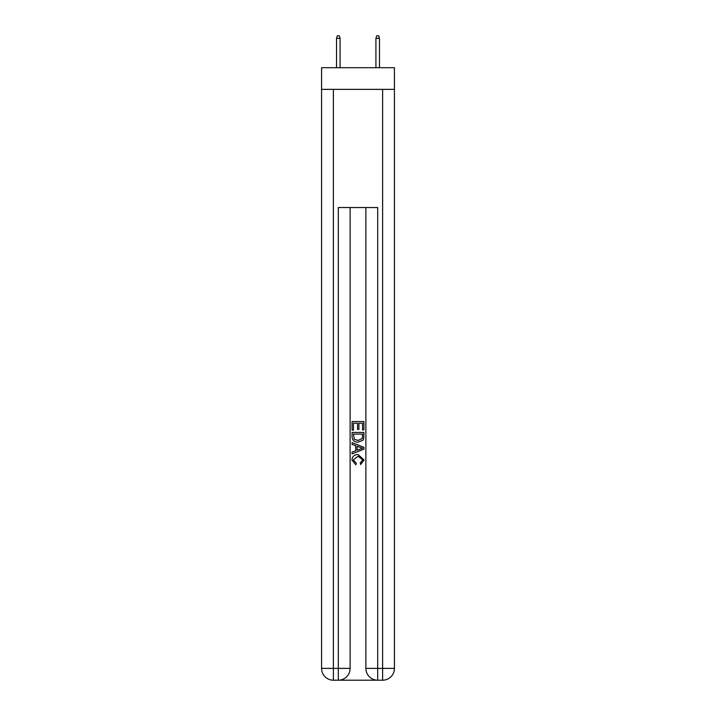 <?xml version="1.0" encoding="UTF-8"?>
<svg xmlns="http://www.w3.org/2000/svg" width="716" height="716" viewBox="0 0 716 716"><rect width="100%" height="100%" fill="white"/><g stroke="black" fill="none" stroke-linecap="round" stroke-linejoin="round"><path stroke-width="1.07" d="M394.435 89.366L394.435 67.707L321.565 67.707L321.565 89.366L394.435 89.366L394.435 668.386L382.621 668.386L382.621 89.366M339.196 680.2L376.804 680.2M377.69 680.2L377.69 668.386L365.876 668.386A11.814 11.814 0 0 0 377.69 680.2L382.621 680.2L382.621 668.386L377.69 668.386L377.69 207.533L338.31 207.533L338.31 668.386L321.565 668.386L321.565 89.366M350.124 207.533L350.124 668.386A11.814 11.814 0 0 1 338.31 680.2L333.379 680.2A11.814 11.814 0 0 1 321.565 668.386M365.876 668.386L365.876 207.533M382.621 680.2A11.814 11.814 0 0 0 394.435 668.386M352.093 430.155L352.093 421.518L363.907 421.518L363.907 429.851L362.547 429.851L362.547 423.192L358.913 423.192L358.913 429.403L357.544 429.403L357.544 423.192L353.453 423.192L353.453 430.155L352.093 430.155M352.093 436.662L352.093 432.428L363.907 432.428L363.737 438.559L362.896 440.277L358.063 442.121C354.286 442.139 352.29 440.322 352.093 436.662M353.453 434.093L354.295 439.32L358.09 440.456L362.305 438.443L362.547 434.093L353.453 434.093M352.093 444.394L352.093 442.631L363.907 447.321L363.907 449.2L352.093 453.89L352.093 452.127L355.727 450.776L355.727 445.746L352.093 444.394M360.363 447.455L357.087 446.247L357.087 450.275L362.547 448.261L360.363 447.455M353.301 459.869L356.264 463.18L355.87 464.845L351.941 460.021C352.263 456.396 354.313 454.57 358.09 454.544L364.059 459.994L360.622 464.55L360.264 462.876L362.699 459.914L358.098 456.217L353.301 459.869M340.082 67.707L340.082 38.36L336.529 38.36L336.529 67.707M336.529 38.36L337.317 35.8L339.295 35.8L340.082 38.36M375.918 38.36L376.705 35.8L378.683 35.8L379.471 38.36L375.918 38.36L375.918 67.707M379.471 38.36L379.471 67.707M333.379 89.366L333.379 680.2M350.124 668.386L338.31 668.386L338.31 680.2"/></g></svg>
